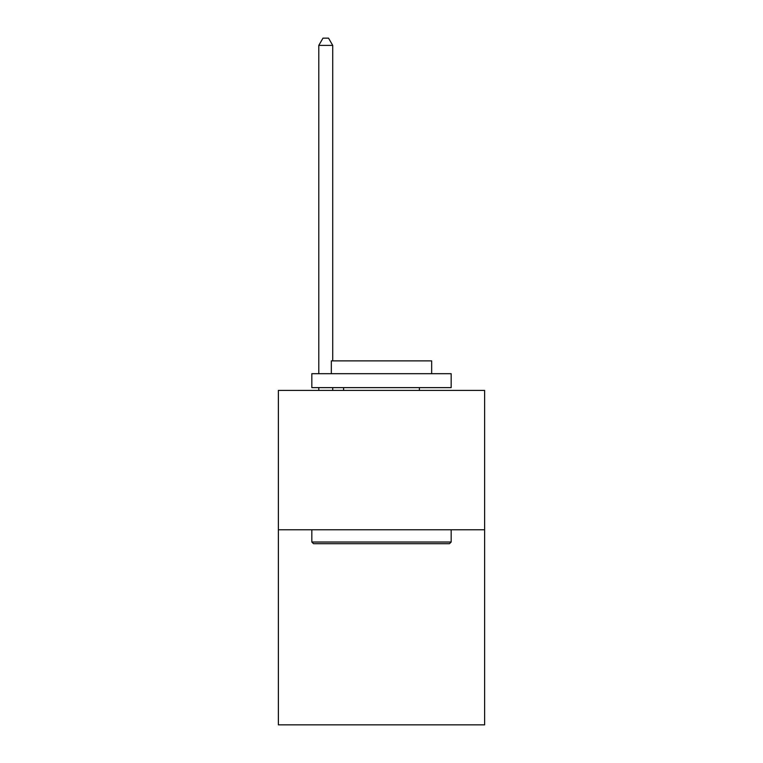 <?xml version="1.0" encoding="UTF-8"?>
<svg xmlns="http://www.w3.org/2000/svg" width="763" height="763" viewBox="0 0 763 763"><rect width="100%" height="100%" fill="white"/><g stroke="black" fill="none" stroke-linecap="round" stroke-linejoin="round"><path stroke-width="1.14" d="M484.619 529.76L484.619 724.85L278.381 724.85L278.381 390.418L484.619 390.418L484.619 529.76L278.381 529.76M313.498 543.695L311.829 542.026L451.171 542.026L449.502 543.695L313.498 543.695M451.171 373.698L451.171 387.633L311.829 387.633L311.829 373.698L451.171 373.698M331.333 373.698L331.333 360.88L431.667 360.88L431.667 373.698M451.171 529.76L451.171 542.026M311.829 529.76L311.829 542.026M419.402 387.633L419.402 390.418M343.598 387.633L343.598 390.418M332.725 360.88L332.725 45.398L318.791 45.398L318.791 373.698M318.791 387.633L318.791 390.418M332.725 387.633L332.725 390.418M318.791 45.398L322.978 38.15L328.548 38.15L332.725 45.398"/></g></svg>
